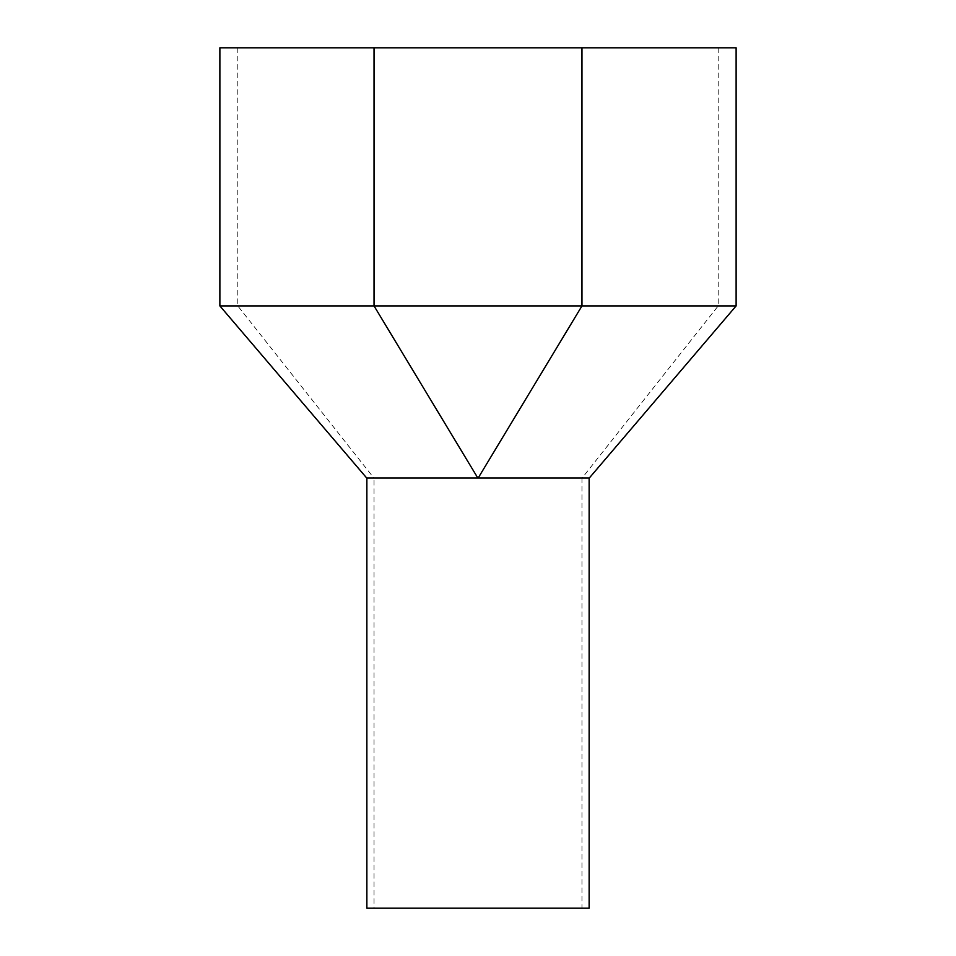 <?xml version="1.0" encoding="UTF-8"?>
<svg xmlns="http://www.w3.org/2000/svg" width="956" height="956" viewBox="0 0 956 956"><rect width="100%" height="100%" fill="white"/><g stroke="black" fill="none" stroke-linecap="round" stroke-linejoin="round"><path stroke-width="0.72" stroke-dasharray="4.78 3.58" d="M589.135 478L366.865 478L589.135 478M366.865 908.2L589.135 908.2M374.035 478L581.965 478L374.035 478L374.035 908.2L581.965 908.2L374.035 908.2M581.965 478L581.965 908.2M219.88 47.8L736.12 47.8M219.88 305.92L736.12 305.92M374.035 47.8L581.965 47.8L374.035 47.8L374.035 305.92L718.195 305.92L237.805 305.92L374.035 305.92L374.035 47.8L374.035 305.92L477.821 478L366.686 478L588.609 478L477.821 478L374.035 305.92L477.821 478M581.965 47.8L718.195 47.8L581.965 47.8L581.965 305.92L581.965 47.8L581.965 305.92L478.179 478L580.639 478L478.179 478L580.639 478L478.179 478L581.965 305.92L478.179 478M718.195 47.8L718.195 305.92L582.144 478M237.805 47.8L237.805 305.92L373.856 478"/><path stroke-width="1.43" d="M589.135 478L589.135 908.2L366.865 908.2L366.865 478M477.821 478L366.686 478L477.821 478L374.035 305.92L219.88 305.92L366.686 478M478.179 478L588.609 478L478.179 478L581.965 305.92L736.12 305.92L736.12 47.8L219.88 47.8L219.88 305.92M581.965 47.8L581.965 305.92L374.035 305.92L374.035 47.8M736.12 305.92L589.314 478"/></g></svg>
